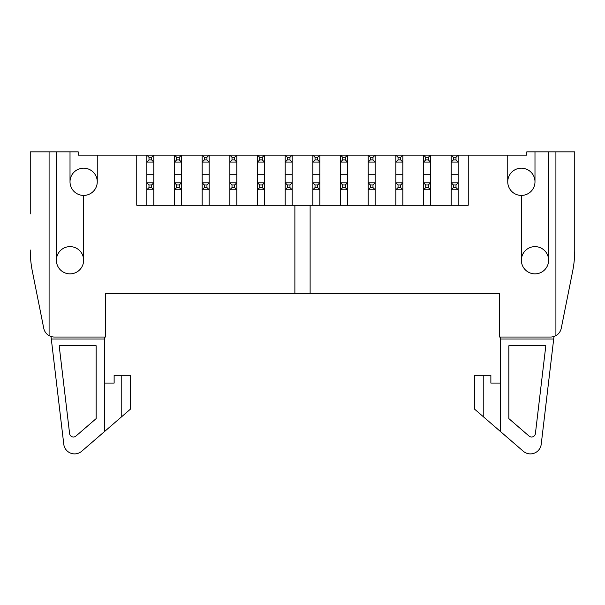 <?xml version="1.0" encoding="UTF-8"?>
<svg xmlns="http://www.w3.org/2000/svg" width="605" height="605" viewBox="0 0 605 605"><rect width="100%" height="100%" fill="white"/><g stroke="black" fill="none" stroke-linecap="round" stroke-linejoin="round"><path stroke-width="0.91" d="M508.843 418.607L529.035 436.061A3.864 3.864 0 0 0 535.402 433.596L545.816 345.765L508.843 345.765L508.843 418.607M500.668 337.046L500.668 431.705L523.272 451.239A10.898 10.898 0 0 0 541.218 444.282L553.998 336.493M500.668 338.989L553.704 338.989M500.668 383.071L490.867 383.071L490.867 375.327L474.524 375.327L474.524 409.101L500.668 431.705M483.781 375.327L483.781 417.11M456.004 157.292L453.387 157.292L453.387 159.901L451.209 162.079L451.209 155.114L458.182 155.114L458.182 162.079L456.004 159.901L456.004 157.292L458.182 155.114L507.746 155.114L507.746 181.803A13.62 13.62 0 0 0 521.366 195.423L521.366 260.241A13.62 13.62 0 0 0 534.986 273.861A13.62 13.62 0 0 0 548.606 260.241A13.62 13.62 0 0 1 528.18 272.038A13.62 13.62 0 0 1 528.18 248.451A13.62 13.62 0 0 1 548.606 260.241L548.606 151.84L555.912 151.84L555.912 335.646A10.898 10.898 0 0 0 561.251 328.288L572.633 271.365A108.945 108.945 0 0 0 574.75 250.001L574.75 151.84L555.912 151.84M51.002 336.493L63.782 444.282A10.898 10.898 0 0 0 81.728 451.239L121.219 417.11L121.219 375.327L114.133 375.327L114.133 383.071L104.332 383.071M121.219 375.327L130.476 375.327L130.476 409.101L121.219 417.11M51.296 338.989L104.332 338.989L104.332 337.046M104.332 338.989L104.332 431.705M75.965 436.061L96.157 418.607L96.157 345.765L59.184 345.765L69.598 433.596A3.864 3.864 0 0 0 75.965 436.061M30.25 213.943L30.25 151.84L56.394 151.84L56.394 260.241A13.62 13.62 0 0 1 70.014 246.621A13.62 13.62 0 0 1 83.634 260.241A13.62 13.62 0 0 1 70.014 273.861A13.62 13.62 0 0 1 56.394 260.241A13.62 13.62 0 0 0 70.014 273.861A13.62 13.62 0 0 0 83.634 260.241L83.634 195.423A13.62 13.62 0 0 0 97.254 181.803A13.62 13.62 0 0 0 83.634 168.182A13.62 13.62 0 0 0 70.014 181.803L70.014 151.84L78.189 151.84L78.189 155.114L153.791 155.114L153.791 162.079L146.818 162.079L146.818 155.114L148.996 157.292L148.996 159.901L146.818 162.079L146.818 182.786L153.791 182.786L153.791 189.758L146.818 189.758L146.818 182.786L148.996 184.964L148.996 187.573L146.818 189.758L146.818 205.224M264.476 205.224L264.476 189.758L262.298 187.573L262.298 184.964L259.689 184.964L259.689 187.573L257.503 189.758L257.503 182.786L264.476 182.786L264.476 189.758L257.503 189.758L257.503 205.224M259.689 187.573L262.298 187.573M262.298 184.964L264.476 182.786L264.476 162.079L257.503 162.079L257.503 155.114L264.476 155.114L264.476 162.079L262.298 159.901L262.298 157.292L264.476 155.114L292.147 155.114L292.147 162.079L285.174 162.079L285.174 155.114L287.36 157.292L287.36 159.901L285.174 162.079L285.174 182.786L292.147 182.786L292.147 189.758L285.174 189.758L285.174 182.786L287.36 184.964L287.36 187.573L285.174 189.758L285.174 205.224M259.689 184.964L257.503 182.786L257.503 162.079L259.689 159.901L262.298 159.901M153.791 205.224L153.791 189.758L151.613 187.573L151.613 184.964L153.791 182.786L153.791 162.079L151.613 159.901L151.613 157.292L153.791 155.114L181.462 155.114L181.462 162.079L174.49 162.079L174.49 155.114L176.668 157.292L176.668 159.901L174.49 162.079L174.49 182.786L181.462 182.786L181.462 189.758L174.49 189.758L174.49 182.786L176.668 184.964L176.668 187.573L174.49 189.758L174.49 205.224M148.996 187.573L151.613 187.573M151.613 184.964L148.996 184.964M181.462 205.224L181.462 189.758L179.284 187.573L179.284 184.964L181.462 182.786L181.462 162.079L179.284 159.901L179.284 157.292L181.462 155.114L209.133 155.114L209.133 162.079L202.161 162.079L202.161 155.114L204.339 157.292L204.339 159.901L202.161 162.079L202.161 182.786L209.133 182.786L209.133 189.758L202.161 189.758L202.161 182.786L204.339 184.964L204.339 187.573L202.161 189.758L202.161 205.224M176.668 187.573L179.284 187.573M179.284 184.964L176.668 184.964M209.133 205.224L209.133 189.758L206.955 187.573L206.955 184.964L209.133 182.786L209.133 162.079L206.955 159.901L206.955 157.292L209.133 155.114L236.805 155.114L236.805 162.079L229.832 162.079L229.832 155.114L232.01 157.292L232.01 159.901L229.832 162.079L229.832 182.786L236.805 182.786L236.805 189.758L229.832 189.758L229.832 182.786L232.01 184.964L232.01 187.573L229.832 189.758L229.832 205.224M204.339 187.573L206.955 187.573M206.955 184.964L204.339 184.964M236.805 205.224L236.805 189.758L234.627 187.573L234.627 184.964L236.805 182.786L236.805 162.079L234.627 159.901L234.627 157.292L236.805 155.114L257.503 155.114L259.689 157.292L259.689 159.901M232.01 187.573L234.627 187.573M234.627 184.964L232.01 184.964M292.147 205.224L292.147 189.758L289.969 187.573L289.969 184.964L292.147 182.786L292.147 162.079L289.969 159.901L289.969 157.292L292.147 155.114L319.826 155.114L319.826 162.079L312.853 162.079L312.853 155.114L315.031 157.292L315.031 159.901L312.853 162.079L312.853 182.786L319.826 182.786L319.826 189.758L312.853 189.758L312.853 182.786L315.031 184.964L315.031 187.573L312.853 189.758L312.853 205.224M287.36 187.573L289.969 187.573M289.969 184.964L287.36 184.964M319.826 205.224L319.826 189.758L317.64 187.573L317.64 184.964L319.826 182.786L319.826 162.079L317.64 159.901L317.64 157.292L319.826 155.114L347.497 155.114L347.497 162.079L340.524 162.079L340.524 155.114L342.702 157.292L342.702 159.901L340.524 162.079L340.524 182.786L347.497 182.786L347.497 189.758L340.524 189.758L340.524 182.786L342.702 184.964L342.702 187.573L340.524 189.758L340.524 205.224M315.031 187.573L317.64 187.573M317.64 184.964L315.031 184.964M347.497 205.224L347.497 189.758L345.311 187.573L345.311 184.964L347.497 182.786L347.497 162.079L345.311 159.901L345.311 157.292L347.497 155.114L375.168 155.114L375.168 162.079L368.195 162.079L368.195 155.114L370.373 157.292L370.373 159.901L368.195 162.079L368.195 182.786L375.168 182.786L375.168 189.758L368.195 189.758L368.195 182.786L370.373 184.964L370.373 187.573L368.195 189.758L368.195 205.224M342.702 187.573L345.311 187.573M345.311 184.964L342.702 184.964M375.168 205.224L375.168 189.758L372.99 187.573L372.99 184.964L375.168 182.786L375.168 162.079L372.99 159.901L372.99 157.292L375.168 155.114L402.839 155.114L402.839 162.079L395.867 162.079L395.867 155.114L398.045 157.292L398.045 159.901L395.867 162.079L395.867 182.786L402.839 182.786L402.839 189.758L395.867 189.758L395.867 182.786L398.045 184.964L398.045 187.573L395.867 189.758L395.867 205.224M370.373 187.573L372.99 187.573M372.99 184.964L370.373 184.964M402.839 205.224L402.839 189.758L400.661 187.573L400.661 184.964L402.839 182.786L402.839 162.079L400.661 159.901L400.661 157.292L402.839 155.114L430.51 155.114L430.51 162.079L423.538 162.079L423.538 155.114L425.716 157.292L425.716 159.901L423.538 162.079L423.538 182.786L430.51 182.786L430.51 189.758L423.538 189.758L423.538 182.786L425.716 184.964L425.716 187.573L423.538 189.758L423.538 205.224M398.045 187.573L400.661 187.573M400.661 184.964L398.045 184.964M430.51 205.224L430.51 189.758L428.332 187.573L428.332 184.964L430.51 182.786L430.51 162.079L428.332 159.901L428.332 157.292L430.51 155.114L451.209 155.114L453.387 157.292M425.716 187.573L428.332 187.573M428.332 184.964L425.716 184.964M458.182 205.224L458.182 189.758L456.004 187.573L456.004 184.964L453.387 184.964L453.387 187.573L451.209 189.758L451.209 182.786L458.182 182.786L458.182 189.758L451.209 189.758L451.209 205.224M453.387 187.573L456.004 187.573M456.004 184.964L458.182 182.786L458.182 162.079L451.209 162.079L451.209 182.786L453.387 184.964M262.298 157.292L259.689 157.292M148.996 159.901L151.613 159.901M151.613 157.292L148.996 157.292M176.668 159.901L179.284 159.901M179.284 157.292L176.668 157.292M204.339 159.901L206.955 159.901M206.955 157.292L204.339 157.292M232.01 159.901L234.627 159.901M234.627 157.292L232.01 157.292M287.36 159.901L289.969 159.901M289.969 157.292L287.36 157.292M315.031 159.901L317.64 159.901M317.64 157.292L315.031 157.292M342.702 159.901L345.311 159.901M345.311 157.292L342.702 157.292M370.373 159.901L372.99 159.901M372.99 157.292L370.373 157.292M398.045 159.901L400.661 159.901M400.661 157.292L398.045 157.292M425.716 159.901L428.332 159.901M428.332 157.292L425.716 157.292M453.387 159.901L456.004 159.901M423.538 174.724L430.51 174.724M468.255 155.114L468.255 205.224L136.745 205.224L136.745 155.114M548.606 151.84L526.811 151.84L526.811 155.114L507.746 155.114M555.912 335.646A10.898 10.898 0 0 1 550.565 337.046L499.579 337.046L499.579 293.47L310.123 293.47L310.123 205.224M294.877 205.224L294.877 293.47L310.123 293.47M294.877 293.47L105.421 293.47L105.421 337.046L54.435 337.046A10.898 10.898 0 0 1 49.088 335.646L49.088 151.84M521.366 260.241A13.62 13.62 0 0 1 534.986 246.621A13.62 13.62 0 0 1 548.606 260.241M507.746 181.803A13.62 13.62 0 0 1 521.366 168.182A13.62 13.62 0 0 1 534.986 181.803A13.62 13.62 0 0 1 521.366 195.423M56.394 151.84L70.014 151.84M83.634 195.423A13.62 13.62 0 0 1 70.014 181.803M97.254 155.114L97.254 181.803M368.195 174.724L375.168 174.724M395.867 174.724L402.839 174.724M451.209 174.724L458.182 174.724M146.818 174.724L153.791 174.724M174.49 174.724L181.462 174.724M202.161 174.724L209.133 174.724M229.832 174.724L236.805 174.724M257.503 174.724L264.476 174.724M285.174 174.724L292.147 174.724M312.853 174.724L319.826 174.724M340.524 174.724L347.497 174.724M561.251 328.288L572.633 271.365M574.75 213.943L574.75 250.001M534.986 151.84L534.986 181.803M30.25 250.001A108.945 108.945 0 0 0 32.367 271.365L43.749 328.288A10.898 10.898 0 0 0 49.088 335.646M499.579 293.47L456.004 293.47M453.387 293.47L428.332 293.47M425.716 293.47L400.661 293.47M398.045 293.47L372.99 293.47M370.373 293.47L345.311 293.47M342.702 293.47L325.649 293.47M279.351 293.47L262.298 293.47M259.689 293.47L234.627 293.47M232.01 293.47L206.955 293.47M204.339 293.47L179.284 293.47M176.668 293.47L151.613 293.47M148.996 293.47L105.421 293.47M32.367 271.365L43.749 328.288"/></g></svg>

